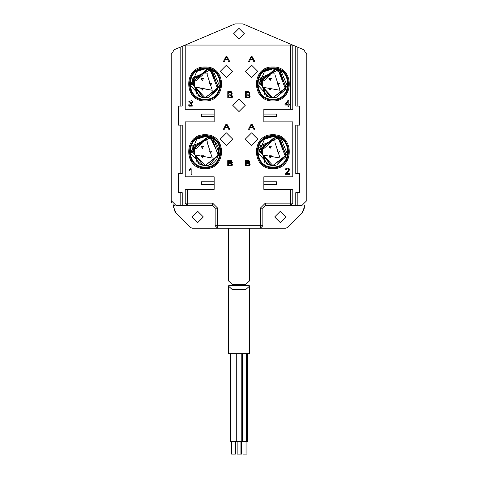 <?xml version="1.0" encoding="UTF-8"?>
<svg xmlns="http://www.w3.org/2000/svg" width="478" height="478" viewBox="0 0 478 478"><rect width="100%" height="100%" fill="white"/><g stroke="black" fill="none" stroke-linecap="round" stroke-linejoin="round"><path stroke-width="0.72" d="M228.46 286.083L228.46 353.72L249.54 353.72L249.54 286.089L245.626 289.668L232.374 289.662L228.46 286.083L228.741 285.629L249.247 285.623L249.54 286.089M242.382 353.72L242.382 441.553L247.592 441.553L247.592 353.72M236.275 353.72L236.275 441.553L241.999 441.553L241.999 353.72M230.719 353.72L230.719 441.553L236.24 441.553L236.24 353.72M243.009 441.553L243.009 454.1L246.965 454.1L246.965 441.553M237.154 441.553L237.154 454.1L241.946 454.1M231.597 441.553L231.597 454.1L235.361 454.1L235.361 441.553M285.641 228.251L287.415 227.516L285.641 228.251L192.359 228.251L190.585 227.516L192.359 228.251M174.637 211.097L173.753 207.566L175.958 212.889L175.157 211.933M173.753 207.566L173.538 204.859M180.194 192.646L178.408 192.646L178.408 173.574L180.194 173.574L180.194 125.14L178.408 125.14L178.408 106.068L182.202 106.068L182.202 46.33L185.195 45.057L174.303 49.682L171.244 54.301L171.244 200.646L176.263 205.665L187.723 205.665L182.202 205.665L182.202 192.646L180.194 192.646L180.194 205.665M303.912 209.764L302.042 212.889L304.247 207.566L304.139 208.808M287.415 227.516L302.042 212.889M304.247 207.566L304.247 204.99M297.806 205.665L290.277 205.665L295.798 205.665L295.798 192.646L297.806 192.646L297.806 205.665L301.738 205.665L306.757 200.646L306.757 54.331L303.697 49.712L297.806 47.214L297.806 106.068L299.592 106.068L299.592 125.14L297.806 125.14L297.806 173.574L299.592 173.574L299.592 192.646L297.806 192.646M280.407 222.73L274.635 216.958L280.407 211.186L286.179 216.958L280.407 222.73M297.806 106.068L295.798 106.068L295.798 46.36L292.787 45.081L292.787 109.301L263.844 109.301L263.844 121.878L292.787 121.878L292.787 176.806L263.844 176.806L263.844 189.384L290.277 189.384L290.277 203.156L292.787 203.156L292.787 192.646L292.787 203.156L290.277 205.665L265.35 205.665L262.84 208.175L262.84 225.741L260.331 228.251L260.331 225.741L217.669 225.741L217.669 228.251L215.16 225.741L215.16 208.175L212.65 205.665L187.723 205.665L185.213 203.156L185.213 192.646L185.213 203.156L187.723 203.156L187.723 189.384L185.213 189.384L185.213 192.646M239 99.012L232.726 105.285L239 111.559L245.274 105.285L239 99.012L232.726 105.285L239 111.559L245.274 105.285L239 99.012M171.656 202.612L171.244 200.646M180.194 106.068L180.194 47.179M306.583 53.058L306.757 54.331M292.787 192.646L292.787 189.384L290.277 189.384M292.787 45.081L290.277 45.057L290.277 109.301M297.806 47.214L295.798 46.36M297.806 173.574L295.798 173.574L295.798 125.14L297.806 125.14M290.277 45.057L185.213 45.057L185.213 109.301L214.156 109.301L214.156 121.878L185.213 121.878L185.213 176.806L214.156 176.806L214.156 189.384L187.723 189.384M180.194 173.574L182.202 173.574L182.202 125.14L180.194 125.14M205.122 67.918C184.442 67.04 184.442 100.87 205.122 99.992C225.801 100.87 225.801 67.04 205.122 67.918M205.122 99.263C185.38 100.105 185.38 67.804 205.122 68.647C224.863 67.804 224.863 100.105 205.122 99.263M205.122 135.674C184.442 134.796 184.442 168.626 205.122 167.748C225.801 168.626 225.801 134.796 205.122 135.674M205.122 167.019C185.38 167.862 185.38 135.561 205.122 136.403C224.863 135.561 224.863 167.862 205.122 167.019M272.878 67.918C252.199 67.04 252.199 100.87 272.878 99.992C293.558 100.87 293.558 67.04 272.878 67.918M272.878 99.263C253.137 100.105 253.137 67.804 272.878 68.647C292.62 67.804 292.62 100.105 272.878 99.263M272.878 135.674C252.199 134.796 252.199 168.626 272.878 167.748C293.558 168.626 293.558 134.796 272.878 135.674M272.878 167.019C253.137 167.862 253.137 135.561 272.878 136.403C292.62 135.561 292.62 167.862 272.878 167.019M272.878 67.016C294.723 66.084 294.723 101.826 272.878 100.894C251.034 101.826 251.034 66.084 272.878 67.016M205.122 67.016C226.966 66.084 226.966 101.826 205.122 100.894C183.277 101.826 183.277 66.084 205.122 67.016M205.122 134.772C226.966 133.84 226.966 169.582 205.122 168.65C183.277 169.582 183.277 133.84 205.122 134.772M272.878 134.772C294.723 133.84 294.723 169.582 272.878 168.65C251.034 169.582 251.034 133.84 272.878 134.772M281.291 139.223L287.194 153.605L276.702 164.976L272.878 165.513L269.054 164.976L258.562 153.611L264.459 139.223L272.878 136.654L281.291 139.223L272.878 136.654L279.708 138.291M271.247 165.418L259.19 150.032L274.611 138.023M279.068 139.385L286.298 154.896L272.878 165.513L286.125 155.577L280.299 140.09M274.563 138.017L259.106 150.881L272.878 165.502L266.599 163.996M280.55 140.251L286.077 155.72L272.878 165.508L274.539 165.412M270.954 165.376L259.154 150.301L273.774 137.945M275.119 165.328L268.839 164.91M267.979 137.473L272.878 136.66L279.188 138.04L278.662 139.182L285.617 157.017L276.702 164.976L274.372 165.43M274.438 165.424L269.054 164.976M279.188 138.04L278.656 139.206L276.075 138.309L276.702 138.447L260.426 145.76L264.937 162.998M276.702 138.447L259.769 147.385L266.575 163.99M276.445 165.041L269.413 165.065M281.291 71.473L287.194 85.849L276.702 97.219L272.878 97.757L269.054 97.219L258.562 85.855L264.459 71.473L272.878 68.898L281.291 71.473L272.878 68.898L279.708 70.541M271.247 97.661L259.19 82.282L274.611 70.266M279.068 71.628L286.298 87.139L272.878 97.757L286.125 87.821L280.299 72.333M274.563 70.266L259.106 83.124L272.878 97.745L266.599 96.239M280.55 72.495L286.077 87.97L272.878 97.751L274.539 97.655M270.954 97.62L259.154 82.545L273.774 70.188M275.119 97.572L268.839 97.154M267.979 69.716L272.878 68.904L279.188 70.284L278.662 71.425L285.617 89.261L276.702 97.219L274.372 97.673M274.438 97.667L269.054 97.219M279.188 70.284L278.656 71.449L276.075 70.553L276.702 70.69L260.426 78.004L264.937 95.242M276.702 70.69L259.769 79.635L266.575 96.233M276.445 97.285L269.413 97.309M213.541 139.223L219.438 153.605L208.946 164.976L205.122 165.513L201.304 164.976L190.806 153.611L196.709 139.223L205.122 136.654L213.541 139.223L205.122 136.654L211.957 138.291M211.312 139.385L218.548 154.896L205.122 165.513L191.355 150.851L206.855 138.023M206.807 138.017L191.349 150.881L205.122 165.502L218.368 155.577L212.543 140.09M212.8 140.251L218.321 155.72L205.122 165.508L198.842 163.996M208.946 164.976L206.783 165.412M203.198 165.376L191.397 150.301L206.018 137.945M207.362 165.328L201.083 164.91M200.228 137.473L205.122 136.66L211.437 138.04L210.912 139.182C223.758 144.446 220 166.057 205.122 165.513L206.616 165.43M206.681 165.424L201.304 164.976M211.437 138.04L210.9 139.206L208.318 138.309L208.946 138.447L192.67 145.76L197.181 162.998M208.946 138.447L192.013 147.385L198.818 163.99M208.689 165.041L201.656 165.065M213.541 71.473L219.438 85.849L208.946 97.219L205.122 97.757L201.304 97.219L190.806 85.855L196.709 71.473L205.122 68.898L213.541 71.473L205.122 68.898L211.957 70.541M203.491 97.661L191.433 82.282L206.855 70.266M211.312 71.628L218.548 87.139L205.122 97.757L218.368 87.821L212.543 72.333M206.807 70.266L191.349 83.124L205.122 97.745L198.842 96.239M212.8 72.495L218.321 87.97L205.122 97.751L206.783 97.655M203.198 97.62L191.397 82.545L206.018 70.188M207.362 97.572L201.083 97.154M200.228 69.716L205.122 68.904L211.437 70.284L210.912 71.425L217.866 89.261L208.946 97.219L206.616 97.673M206.681 97.667L201.304 97.219M211.437 70.284L210.9 71.449L208.318 70.553L208.946 70.69L192.67 78.004L197.181 95.242M208.946 70.69L192.013 79.635L198.818 96.233M208.689 97.285L201.656 97.309M264.448 71.479L272.878 68.898L264.459 71.473L272.878 68.904L281.446 71.581M265.666 70.738L272.878 68.91L266.276 70.421L272.878 68.91L276.302 69.292M274.539 68.987L281.434 71.575M264.328 71.569L270.673 69.059M268.851 69.447L272.878 68.904L280.771 71.132M278.662 71.425L276.075 70.553M281.578 71.682L272.878 68.91L281.375 71.527M267.537 69.878L272.878 68.904L277.867 69.746M266.909 70.135L272.878 68.904L277.216 69.537M265.069 71.079L272.878 68.904L281.387 71.539M196.691 71.479L205.122 68.898L196.709 71.473L205.122 68.904L213.69 71.581M197.91 70.738L205.122 68.91L198.519 70.421L205.122 68.91L208.545 69.292M206.783 68.987L213.678 71.575M196.572 71.569L202.923 69.059M201.095 69.447L205.122 68.904L213.015 71.132M210.912 71.425L208.318 70.553M213.821 71.682L205.122 68.91L213.618 71.527M199.78 69.878L205.122 68.904L210.111 69.746M199.153 70.135L205.122 68.904L209.46 69.537M197.312 71.079L205.122 68.904L213.63 71.539M264.448 139.235L272.878 136.654L264.459 139.223L272.878 136.654L281.446 139.337M281.375 139.283L272.878 136.666L266.276 138.178L272.878 136.666L276.302 137.049M274.539 136.744L281.434 139.331M264.328 139.325L270.673 136.816M268.851 137.204L272.878 136.66L280.771 138.889M278.662 139.182L276.075 138.309M267.537 137.634L272.878 136.66L277.867 137.503M266.909 137.885L272.878 136.66L277.216 137.294M272.878 136.666L281.578 139.439M265.666 138.495L272.878 136.66L281.387 139.295M265.069 138.835L272.878 136.66M196.691 139.235L205.122 136.654L196.709 139.223L205.122 136.654L213.69 139.337M213.618 139.283L205.122 136.666L198.519 138.178L205.122 136.666L208.545 137.049M206.783 136.744L213.678 139.331M196.572 139.325L202.923 136.816M201.095 137.204L205.122 136.66L213.015 138.889M210.912 139.182L208.318 138.309M199.78 137.634L205.122 136.66L210.111 137.503M199.153 137.885L205.122 136.66L209.46 137.294M205.122 136.666L213.821 139.439M197.91 138.495L205.122 136.66L213.63 139.295M197.312 138.835L205.122 136.66M185.195 45.057L235.039 23.9L242.884 23.9L292.733 45.057M244.395 33.765L239 39.16L233.605 33.765L239 28.369L244.395 33.765M174.805 205.45L173.753 204.99M175.958 212.889L190.585 227.516M197.593 222.73L191.821 216.958L197.593 211.186L203.365 216.958L197.593 222.73M214.156 181.825L201.358 181.825L201.358 184.335L214.156 184.335M214.156 114.069L201.358 114.069L201.358 116.578L214.156 116.578M263.844 116.578L276.643 116.578L276.643 114.069L263.844 114.069M263.844 184.335L276.643 184.335L276.643 181.825L263.844 181.825M251.548 124.758L250.454 127.19L252.725 127.19L251.548 124.758L252.725 127.19M249.456 129.251L248.518 129.251L251.093 124.232L252.049 124.232L254.792 129.251L253.782 129.251L252.999 127.734L250.197 127.734L249.456 129.251M246.218 161.211L246.218 162.729L248.554 162.669L249.068 162.418L249.08 161.54L246.218 161.211L248.62 161.283M249.331 163.697L246.218 163.321L246.218 165.047L249.05 164.886L249.331 163.697L249.397 164.605M249.892 162.508L249.128 160.769L249.892 162.508L249.181 162.968L250.263 164.838L249.761 165.304L245.316 165.639L245.316 160.62L249.128 160.769L245.316 160.62M246.218 163.321L248.793 163.404M228.651 161.211L228.651 162.729L230.988 162.669L231.501 162.418L231.513 161.54L228.651 161.211L231.053 161.283M231.764 163.697L228.651 163.321L228.651 165.047L231.483 164.886L231.764 163.697L231.83 164.605M232.326 162.508L231.561 160.769L232.326 162.508L231.615 162.968L232.696 164.838L232.194 165.304L227.749 165.639L227.749 160.62L231.561 160.769L227.749 160.62M228.651 163.321L231.227 163.404M226.453 124.758L225.359 127.19L227.63 127.19L226.453 124.758L227.63 127.19M224.367 129.251L223.423 129.251L225.998 124.232L226.954 124.232L229.697 129.251L228.687 129.251L227.904 127.734L225.102 127.734L224.367 129.251M191.445 167.999L191.983 167.999L191.983 174.297L191.146 174.297L191.146 169.385L189.473 170.317L189.473 169.571L191.445 167.999M288.867 171.244L286.256 173.556L289.596 173.556L289.596 174.297L285.097 174.297L288.342 170.646L288.377 168.949L286.477 168.967L286.113 169.893L285.252 169.81L285.916 168.459C289.011 167.635 289.997 168.561 288.867 171.244C289.997 168.561 289.011 167.635 285.916 168.459M190.148 103.571L190.244 102.895L191.337 102.645L188.583 101.868L191.66 100.464L192.377 101.061L192.389 102.609L191.69 103.14L192.311 106.08L189.174 106.158L188.499 104.885L189.336 104.784L189.826 105.728C192.544 105.429 192.652 104.712 190.148 103.571C192.652 104.712 192.544 105.429 189.826 105.728M189.419 102.005L191.337 102.645L190.244 102.895M192.311 106.08L191.69 103.14M285.808 104.329L287.941 104.329L287.941 101.503L285.808 104.329M288.778 106.54L287.941 106.54L287.941 105.041L284.99 105.041L284.99 104.329L288.097 100.266L288.778 100.266L288.778 104.329L289.698 104.329L289.698 105.041L288.778 105.041L288.778 106.54M246.248 92.35L246.248 94.244L248.542 94.172L249.05 93.861L249.062 92.762L246.248 92.35L248.608 92.439M249.313 95.457L246.248 94.985L246.248 97.142L249.032 96.938L249.313 95.457L249.373 96.592M249.863 93.969L249.104 91.8L249.863 93.969L249.157 94.542L250.221 96.885L249.731 97.464L245.357 97.882L245.357 91.609L249.104 91.8L245.357 91.609M246.248 94.985L248.775 95.092M228.681 92.35L228.681 94.244L230.976 94.172L231.483 93.861L231.495 92.762L228.681 92.35L231.041 92.439M231.746 95.457L228.681 94.985L228.681 97.142L231.466 96.938L231.746 95.457L231.806 96.592M232.296 93.969L231.537 91.8L232.296 93.969L231.591 94.542L232.655 96.885L232.165 97.464L227.791 97.882L227.791 91.609L231.537 91.8L227.791 91.609M228.681 94.985L231.209 95.092M226.453 57.002L225.359 59.433L227.63 59.433L226.453 57.002L227.63 59.433M224.367 61.495L223.423 61.495L225.998 56.476L226.954 56.476L229.697 61.495L228.687 61.495L227.904 59.977L225.102 59.977L224.367 61.495M251.548 57.002L250.454 59.433L252.725 59.433L251.548 57.002L252.725 59.433M249.456 61.495L248.518 61.495L251.093 56.476L252.049 56.476L254.792 61.495L253.782 61.495L252.999 59.977L250.197 59.977L249.456 61.495M262.84 225.741L260.331 225.741L260.331 208.175L262.84 208.175M187.723 205.665L187.723 203.156L212.65 203.156L212.65 205.665M215.16 225.741L217.669 225.741L217.669 208.175L212.65 203.156M254.057 228.126L223.943 228.251M245.596 284.643L232.404 284.643L245.596 284.643L249.54 280.879L249.54 228.376M232.404 284.643L228.46 280.873L228.46 228.376M251.548 65.133L257.821 71.407L251.548 77.681L245.274 71.407L251.548 65.133L257.821 71.407L251.548 77.681L245.274 71.407L251.548 65.133M226.453 65.133L232.726 71.407L226.453 77.681L220.179 71.407L226.453 65.133L232.726 71.407L226.453 77.681L220.179 71.407L226.453 65.133M251.548 132.89L257.821 139.164L251.548 145.437L245.274 139.164L251.548 132.89L257.821 139.164L251.548 145.437L245.274 139.164L251.548 132.89M226.453 132.89L232.726 139.164L226.453 145.437L220.179 139.164L226.453 132.89L232.726 139.164L226.453 145.437L220.179 139.164L226.453 132.89M270.805 142.402L263.892 148.509L262.308 148.509L262.308 154.908L280.024 158.027L274.946 142.402L274.946 140.867L270.805 140.867L270.805 142.402L263.892 148.509M203.054 74.646L196.141 80.758L194.552 80.758L194.552 87.157L212.268 90.27L207.195 74.646L207.195 73.11L203.054 73.11L203.054 74.646L196.141 80.758L203.054 74.646M270.805 74.646L263.892 80.758L262.308 80.758L262.308 87.157L280.024 90.27L274.946 74.646L274.946 73.11L270.805 73.11L270.805 74.646L263.892 80.758M203.054 142.402L196.141 148.509L194.552 148.509L194.552 154.908L212.268 158.027L207.195 142.402L207.195 140.867L203.054 140.867L203.054 142.402L196.141 148.509M278.381 85.335L279.576 83.268L277.186 83.268L278.381 85.335M270.124 80.567L271.319 78.5L268.929 78.5L270.124 80.567M270.124 90.103L271.319 88.036L268.929 88.036L270.124 90.103M210.631 85.335L211.826 83.268L209.43 83.268L210.631 85.335M202.367 80.567L203.562 78.5L201.172 78.5L202.367 80.567M202.367 90.103L203.562 88.036L201.172 88.036L202.367 90.103M210.631 153.091L211.826 151.018L209.43 151.018L210.631 153.091M202.367 148.323L203.562 146.25L201.172 146.25L202.367 148.323M202.367 157.859L203.562 155.786L201.172 155.786L202.367 157.859M278.381 153.091L279.576 151.018L277.186 151.018L278.381 153.091M270.124 148.323L271.319 146.25L268.929 146.25L270.124 148.323M270.124 157.859L271.319 155.786L268.929 155.786L270.124 157.859M196.141 87.157L212.268 90.27L207.195 74.646M265.35 205.665L265.35 203.156L260.331 208.175M292.787 203.156L290.277 205.665L290.277 203.156L265.35 203.156M215.16 208.175L217.669 208.175M245.626 289.662L245.262 289.662M246.648 441.553L246.648 353.72M241.796 441.553L241.796 353.72M246.021 454.1L246.021 441.553M241.372 454.1L241.372 441.553M240.918 454.1L240.918 441.553"/></g></svg>
